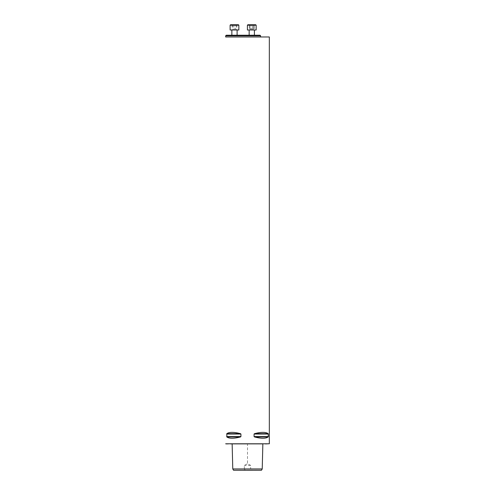 <?xml version="1.0" encoding="UTF-8"?>
<svg xmlns="http://www.w3.org/2000/svg" width="495" height="495" viewBox="0 0 495 495"><rect width="100%" height="100%" fill="white"/><g stroke="black" fill="none" stroke-linecap="round" stroke-linejoin="round"><path stroke-width="0.37" stroke-dasharray="2.48 1.86" d="M254.399 35.232L249.158 35.232L254.399 35.232M260.011 35.232L226.252 35.232M237.105 35.232L231.864 35.232L237.105 35.232M262.226 468.938L250.612 468.938L249.95 470.033L233.529 470.25M261.471 470.25L249.95 470.033M244.876 470.25L250.124 470.25M245.05 470.033L244.388 468.938L232.774 468.938M247.5 444.046L232.149 444.046L262.851 444.046L247.5 444.046L247.5 463.753L250.687 465.399L250.612 468.938M244.388 468.938L244.313 465.399L247.5 463.753M225.664 443.78L269.336 443.78M269.336 36.977L225.664 36.977M226.673 436.584L226.828 436.961C229.272 438.681 233.819 438.681 240.465 436.961L240.923 436.584L240.923 434.035L240.465 433.657C233.819 431.937 229.272 431.937 226.828 433.657L226.673 436.584L240.923 436.584M254.077 436.584L254.535 436.961C261.181 438.681 265.728 438.681 268.172 436.961L268.172 433.657C265.728 431.937 261.181 431.937 254.535 433.657L254.077 434.035L254.077 436.584L268.327 436.584M225.924 444.046L269.076 444.046M250.687 465.399L244.313 465.399M225.664 35.819L260.605 35.819M254.399 29.991L249.158 29.991L254.399 29.991M256.15 29.991L247.413 29.991L256.15 29.991L247.413 29.991L247.413 25.189L256.15 25.189L247.413 25.189L256.15 25.189L255.711 24.75L247.847 24.75L255.711 24.75L247.847 24.75L247.413 25.189M251.126 24.75L254.213 24.75L249.344 24.75L251.126 24.75L251.126 29.118L249.344 29.118L254.213 29.118L249.344 29.118L251.126 29.118L251.126 24.75L249.344 24.75L249.344 29.118L249.344 24.75L250 24.75L250 29.118L250 24.75L252.431 24.75L252.431 29.118L252.431 24.75L254.213 24.75L254.213 29.118L254.213 24.75L253.564 24.75L253.564 29.118L253.564 24.75L251.126 24.75M237.105 29.991L231.864 29.991L237.105 29.991M230.119 29.991L238.85 29.991M230.119 25.189L238.85 25.189M238.417 24.75L230.552 24.75M235.137 24.75L232.05 24.75L236.919 24.75L235.137 24.75L235.137 29.118L236.919 29.118L232.05 29.118L235.137 29.118M232.7 24.75L232.7 29.118M232.05 24.75L232.05 29.118M233.832 24.75L233.832 29.118M236.27 24.75L236.27 29.118M236.919 24.75L236.919 29.118M226.828 436.961L240.465 436.961M226.673 434.035L240.923 434.035M226.828 433.657L240.465 433.657M254.535 436.961L268.172 436.961M254.077 434.035L268.327 434.035M254.535 433.657L268.172 433.657M249.158 29.991L249.158 35.232"/><path stroke-width="0.74" d="M225.664 35.819L226.252 35.232L260.011 35.232L260.605 35.819L225.664 35.819L225.664 36.977L269.336 36.977L269.336 443.78L225.664 443.78L269.336 443.78M233.529 470.25L261.471 470.25L262.226 468.938L232.774 468.938L233.529 470.25M268.327 436.584L268.172 436.961C265.728 438.681 261.181 438.681 254.535 436.961L254.077 436.584L254.077 434.035L254.535 433.657C261.181 431.937 265.728 431.937 268.172 433.657L268.327 436.584L254.077 436.584M226.828 436.961L240.465 436.961L240.923 436.584L240.465 436.961C233.819 438.681 229.272 438.681 226.828 436.961L226.828 433.657C229.272 431.937 233.819 431.937 240.465 433.657L240.923 434.035L240.923 436.584L226.673 436.584M268.172 433.657L254.535 433.657L254.077 434.035L268.327 434.035M254.399 29.991L254.399 35.232L254.399 29.991M256.15 29.991L247.413 29.991L247.413 25.189L256.15 25.189L256.15 29.991L256.15 25.189L255.711 24.75L247.847 24.75L247.413 25.189M237.105 29.991L237.105 35.232M238.85 29.991L230.119 29.991L230.119 25.189L238.85 25.189L238.85 29.991M230.119 25.189L230.552 24.75L238.417 24.75L238.85 25.189M240.923 434.035L226.673 434.035M240.465 433.657L226.828 433.657M268.172 436.961L254.535 436.961M232.149 444.046L232.774 468.938M262.851 444.046L262.226 468.938M260.605 36.977L260.605 35.819M249.158 29.991L249.158 35.232M231.864 29.991L231.864 35.232"/></g></svg>
